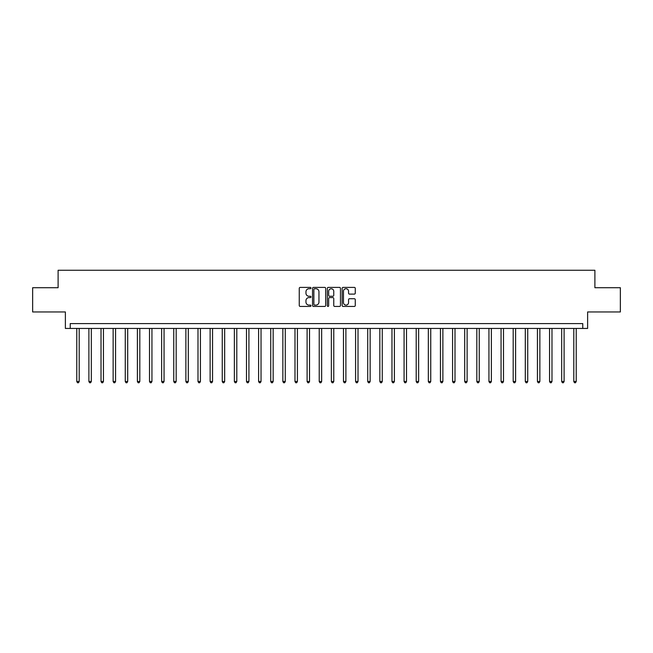 <?xml version="1.0" encoding="UTF-8"?>
<svg xmlns="http://www.w3.org/2000/svg" width="653" height="653" viewBox="0 0 653 653"><rect width="100%" height="100%" fill="white"/><g stroke="black" fill="none" stroke-linecap="round" stroke-linejoin="round"><path stroke-width="0.98" d="M310.983 288.071A0.669 0.669 0 0 0 310.314 287.402L300.2 287.402A0.955 0.955 0 0 0 299.254 288.357L299.254 305.49A0.955 0.955 0 0 0 300.2 306.437L310.314 306.437A0.669 0.669 0 0 0 310.983 305.775A0.669 0.669 0 0 0 310.314 305.106L309.008 305.106A3.045 3.045 0 0 1 305.963 302.061L305.963 300.633A3.045 3.045 0 0 1 309.008 297.588L310.314 297.588A0.669 0.669 0 0 0 310.983 296.919A0.669 0.669 0 0 0 310.314 296.258L309.008 296.258A3.045 3.045 0 0 1 305.963 293.205L305.963 291.777A3.045 3.045 0 0 1 309.008 288.732L310.314 288.732A0.669 0.669 0 0 0 310.983 288.071M354.318 294.111A0.955 0.955 0 0 0 355.273 293.164L355.273 288.357A0.955 0.955 0 0 0 354.318 287.402L343.086 287.402A0.955 0.955 0 0 0 342.139 288.357L342.139 305.49A0.955 0.955 0 0 0 343.086 306.437L354.318 306.437A0.955 0.955 0 0 0 355.273 305.49L355.273 299.678A0.955 0.955 0 0 0 354.318 298.731L349.51 298.731A0.955 0.955 0 0 0 348.563 299.678L348.563 302.559A2.547 2.547 0 0 1 346.017 305.106A2.547 2.547 0 0 1 343.47 302.559L343.47 291.279A2.547 2.547 0 0 1 346.017 288.732A2.547 2.547 0 0 1 348.563 291.279L348.563 293.164A0.955 0.955 0 0 0 349.51 294.111L354.318 294.111M582.77 328.443L587.618 328.443L587.618 311.954L620.35 311.954L620.35 287.712L594.891 287.712L594.891 270.252L58.109 270.252L58.109 287.712L32.65 287.712L32.65 311.954L65.382 311.954L65.382 328.443L582.77 328.443L582.77 323.594L70.23 323.594L70.23 328.443M325.667 288.357A0.955 0.955 0 0 0 324.712 287.402L313.481 287.402A0.955 0.955 0 0 0 312.534 288.357L312.534 305.49A0.955 0.955 0 0 0 313.481 306.437L324.712 306.437A0.955 0.955 0 0 0 325.667 305.49L325.667 288.357M328.288 287.402L339.519 287.402A0.955 0.955 0 0 1 340.466 288.357L340.466 305.49A0.955 0.955 0 0 1 339.519 306.437L334.711 306.437A0.955 0.955 0 0 1 333.756 305.49L333.756 298.535A0.955 0.955 0 0 0 332.81 297.588L329.618 297.588A0.955 0.955 0 0 0 328.663 298.535L328.663 305.775A0.669 0.669 0 0 1 328.002 306.437A0.669 0.669 0 0 1 327.333 305.775L327.333 288.357A0.955 0.955 0 0 1 328.288 287.402M314.526 288.732A0.669 0.669 0 0 0 313.864 289.401L313.864 304.445A0.669 0.669 0 0 0 314.526 305.106L315.913 305.106A3.045 3.045 0 0 0 318.958 302.061L318.958 291.777A3.045 3.045 0 0 0 315.913 288.732L314.526 288.732M333.756 291.328A2.547 2.547 0 0 0 331.21 288.781A2.547 2.547 0 0 0 328.663 291.328L328.663 295.303A0.955 0.955 0 0 0 329.618 296.258L332.81 296.258A0.955 0.955 0 0 0 333.756 295.303L333.756 291.328M76.776 328.443L76.776 381.491L79.201 381.491L79.201 328.443M79.201 381.491L78.474 382.748L77.503 382.748L76.776 381.491M88.898 328.443L88.898 381.491L91.322 381.491L91.322 328.443M91.322 381.491L90.596 382.748L89.624 382.748L88.898 381.491M101.019 328.443L101.019 381.491L103.443 381.491L103.443 328.443M103.443 381.491L102.717 382.748L101.746 382.748L101.019 381.491M113.14 328.443L113.14 381.491L115.565 381.491L115.565 328.443M115.565 381.491L114.838 382.748L113.867 382.748L113.14 381.491M125.27 328.443L125.27 381.491L127.694 381.491L127.694 328.443M127.694 381.491L126.96 382.748L125.996 382.748L125.27 381.491M137.391 328.443L137.391 381.491L139.815 381.491L139.815 328.443M139.815 381.491L139.089 382.748L138.118 382.748L137.391 381.491M149.513 328.443L149.513 381.491L151.937 381.491L151.937 328.443M151.937 381.491L151.21 382.748L150.239 382.748L149.513 381.491M161.634 328.443L161.634 381.491L164.058 381.491L164.058 328.443M164.058 381.491L163.332 382.748L162.36 382.748L161.634 381.491M173.755 328.443L173.755 381.491L176.179 381.491L176.179 328.443M176.179 381.491L175.453 382.748L174.482 382.748L173.755 381.491M185.876 328.443L185.876 381.491L188.301 381.491L188.301 328.443M188.301 381.491L187.574 382.748L186.603 382.748L185.876 381.491M197.998 328.443L197.998 381.491L200.422 381.491L200.422 328.443M200.422 381.491L199.696 382.748L198.732 382.748L197.998 381.491M210.127 328.443L210.127 381.491L212.551 381.491L212.551 328.443M212.551 381.491L211.817 382.748L210.854 382.748L210.127 381.491M222.249 328.443L222.249 381.491L224.673 381.491L224.673 328.443M224.673 381.491L223.946 382.748L222.975 382.748L222.249 381.491M234.37 328.443L234.37 381.491L236.794 381.491L236.794 328.443M236.794 381.491L236.068 382.748L235.096 382.748L234.37 381.491M246.491 328.443L246.491 381.491L248.915 381.491L248.915 328.443M248.915 381.491L248.189 382.748L247.218 382.748L246.491 381.491M258.612 328.443L258.612 381.491L261.037 381.491L261.037 328.443M261.037 381.491L260.31 382.748L259.339 382.748L258.612 381.491M270.734 328.443L270.734 381.491L273.158 381.491L273.158 328.443M273.158 381.491L272.432 382.748L271.46 382.748L270.734 381.491M282.855 328.443L282.855 381.491L285.279 381.491L285.279 328.443M285.279 381.491L284.553 382.748L283.59 382.748L282.855 381.491M294.985 328.443L294.985 381.491L297.409 381.491L297.409 328.443M297.409 381.491L296.682 382.748L295.711 382.748L294.985 381.491M307.106 328.443L307.106 381.491L309.53 381.491L309.53 328.443M309.53 381.491L308.804 382.748L307.832 382.748L307.106 381.491M319.227 328.443L319.227 381.491L321.651 381.491L321.651 328.443M321.651 381.491L320.925 382.748L319.954 382.748L319.227 381.491M331.349 328.443L331.349 381.491L333.773 381.491L333.773 328.443M333.773 381.491L333.046 382.748L332.075 382.748L331.349 381.491M343.47 328.443L343.47 381.491L345.894 381.491L345.894 328.443M345.894 381.491L345.168 382.748L344.196 382.748L343.47 381.491M355.591 328.443L355.591 381.491L358.015 381.491L358.015 328.443M358.015 381.491L357.289 382.748L356.318 382.748L355.591 381.491M367.721 328.443L367.721 381.491L370.145 381.491L370.145 328.443M370.145 381.491L369.41 382.748L368.447 382.748L367.721 381.491M379.842 328.443L379.842 381.491L382.266 381.491L382.266 328.443M382.266 381.491L381.54 382.748L380.568 382.748L379.842 381.491M391.963 328.443L391.963 381.491L394.388 381.491L394.388 328.443M394.388 381.491L393.661 382.748L392.69 382.748L391.963 381.491M404.085 328.443L404.085 381.491L406.509 381.491L406.509 328.443M406.509 381.491L405.782 382.748L404.811 382.748L404.085 381.491M416.206 328.443L416.206 381.491L418.63 381.491L418.63 328.443M418.63 381.491L417.904 382.748L416.932 382.748L416.206 381.491M428.327 328.443L428.327 381.491L430.751 381.491L430.751 328.443M430.751 381.491L430.025 382.748L429.054 382.748L428.327 381.491M440.449 328.443L440.449 381.491L442.873 381.491L442.873 328.443M442.873 381.491L442.146 382.748L441.183 382.748L440.449 381.491M452.578 328.443L452.578 381.491L455.002 381.491L455.002 328.443M455.002 381.491L454.268 382.748L453.304 382.748L452.578 381.491M464.699 328.443L464.699 381.491L467.124 381.491L467.124 328.443M467.124 381.491L466.397 382.748L465.426 382.748L464.699 381.491M476.821 328.443L476.821 381.491L479.245 381.491L479.245 328.443M479.245 381.491L478.518 382.748L477.547 382.748L476.821 381.491M488.942 328.443L488.942 381.491L491.366 381.491L491.366 328.443M491.366 381.491L490.64 382.748L489.668 382.748L488.942 381.491M501.063 328.443L501.063 381.491L503.487 381.491L503.487 328.443M503.487 381.491L502.761 382.748L501.79 382.748L501.063 381.491M513.185 328.443L513.185 381.491L515.609 381.491L515.609 328.443M515.609 381.491L514.882 382.748L513.911 382.748L513.185 381.491M525.306 328.443L525.306 381.491L527.73 381.491L527.73 328.443M527.73 381.491L527.004 382.748L526.04 382.748L525.306 381.491M537.435 328.443L537.435 381.491L539.86 381.491L539.86 328.443M539.86 381.491L539.133 382.748L538.162 382.748L537.435 381.491M549.557 328.443L549.557 381.491L551.981 381.491L551.981 328.443M551.981 381.491L551.254 382.748L550.283 382.748L549.557 381.491M561.678 328.443L561.678 381.491L564.102 381.491L564.102 328.443M564.102 381.491L563.376 382.748L562.404 382.748L561.678 381.491M573.799 328.443L573.799 381.491L576.224 381.491L576.224 328.443M576.224 381.491L575.497 382.748L574.526 382.748L573.799 381.491"/></g></svg>
